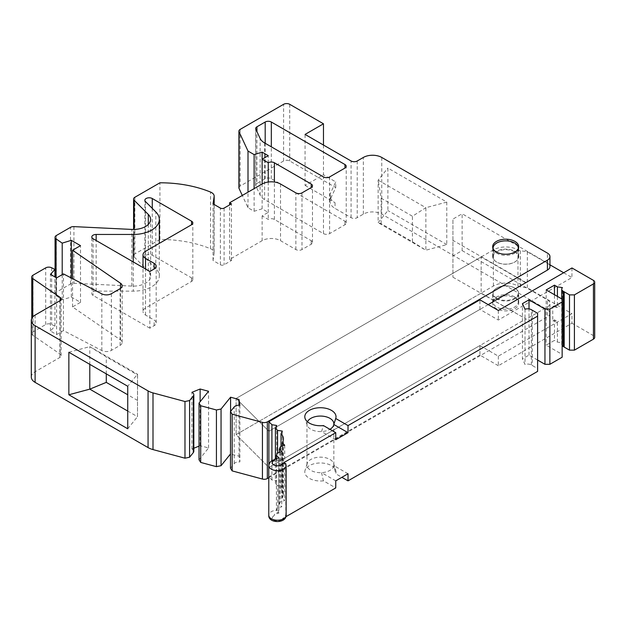 <?xml version="1.0" encoding="UTF-8"?>
<svg xmlns="http://www.w3.org/2000/svg" width="626" height="626" viewBox="0 0 626 626"><rect width="100%" height="100%" fill="white"/><g stroke="black" fill="none" stroke-linecap="round" stroke-linejoin="round"><path stroke-width="0.47" stroke-dasharray="3.13 2.35" d="M481.151 293.117L236.096 434.593L268.883 467.379L525.942 318.97L481.151 293.117L481.151 256.981L525.942 282.842M549.957 266.543A8.678 5.008 180 0 0 547.414 263.006L462.129 213.771L462.129 250.603L452.927 255.917L452.927 277.177L452.927 240.337L525.942 282.49M452.927 277.177L525.942 318.97M488.21 304.627L268.883 431.251L236.096 398.465L481.151 256.981M268.883 464.602L268.883 467.379L479.923 345.536L498.335 356.163L571.953 313.657L527.335 287.897L520.3 286.81A5.204 3.005 180 0 1 517.968 286.027A17.356 10.016 0 0 0 493.421 286.027L236.096 434.593L268.883 467.379L268.883 476.949L271.919 479.985L276.661 480.721L275.393 483.452L277.561 485.627L282.303 486.355L281.027 489.094A17.356 10.016 180 0 1 283.429 494.18A17.356 10.016 180 0 1 282.842 496.77L282.248 498.038L284.705 500.495L280.456 501.911L279.329 504.329L281.786 506.786L277.537 508.202L276.41 510.62L278.867 513.077L274.618 514.494L274.016 515.793L274.618 514.189C277.459 512.929 278.86 511.622 278.805 510.26L278.805 460.673L276.324 459.194L274.618 459.539L274.016 460.533M238.913 187.823A4.335 2.504 180 0 1 240.188 186.047L283.594 160.992A4.335 2.504 180 0 1 289.728 160.992L335.747 187.557L330.559 198.732A17.356 10.016 0 0 0 329.965 201.322A17.356 10.016 0 0 0 335.051 208.411L351.084 217.668A4.335 2.504 0 0 0 357.219 217.668L363.354 214.123A13.013 7.512 180 0 1 381.758 214.123L547.414 309.76A8.678 5.008 180 0 1 549.957 313.305L549.957 303.383A8.678 5.008 0 0 1 547.414 306.928L525.942 319.323M268.781 477.716L547.414 316.85A8.678 5.008 180 0 0 549.957 313.305M563.674 272.748L571.953 277.529L498.335 320.035L479.923 309.408L268.883 431.251L236.096 398.465L236.096 434.593L236.096 398.465L493.421 249.899A17.356 10.016 180 0 1 517.968 249.899A5.204 3.005 0 0 0 520.3 250.674L527.335 251.762L549.957 264.829M462.129 250.603L547.414 299.846A8.678 5.008 0 0 1 549.957 303.383M496.488 288.156A13.013 7.512 180 0 1 510.675 286.528A13.013 7.512 180 0 1 518.711 293.469A13.013 7.512 180 0 1 514.901 298.782A13.013 7.512 180 0 1 500.714 300.41A13.013 7.512 180 0 1 492.678 293.469A13.013 7.512 180 0 1 496.488 288.156M452.927 240.337L452.927 219.084L462.129 213.771M452.927 255.917L452.927 219.084M514.901 261.942A13.013 7.512 0 0 0 518.711 256.629A13.013 7.512 0 0 0 510.675 249.688A13.013 7.512 0 0 0 496.488 251.316A13.013 7.512 0 0 0 492.678 256.629A13.013 7.512 0 0 0 500.714 263.569A13.013 7.512 0 0 0 514.901 261.942M31.3 377.063A13.013 7.512 180 0 1 35.111 371.75L59.861 357.462A4.335 2.504 0 0 0 61.137 355.685A4.335 2.504 0 0 0 60.119 354.081L32.755 335.254A4.335 2.504 180 0 1 31.746 333.642A4.335 2.504 180 0 1 33.014 331.874L45.698 324.55A4.335 2.504 180 0 1 51.668 324.456L54.931 326.154L50.448 331.013L56.583 334.558L63.461 330.591L101.827 350.537A6.941 4.006 0 0 0 111.381 350.388L120.122 345.341A6.941 4.006 0 0 0 122.156 342.508A6.941 4.006 0 0 0 120.528 339.934L72.553 306.92L80.511 302.327L71.309 297.014L62.209 299.807L56.074 295.582A4.335 2.504 180 0 1 55.057 293.97A4.335 2.504 180 0 1 56.332 292.201L70.503 284.016A4.335 2.504 180 0 1 73.931 283.296L131.828 286.098A17.356 10.016 0 0 0 145.545 283.195A17.356 10.016 0 0 0 150.631 276.113A17.356 10.016 0 0 0 148.307 271.105L134.175 256.965A4.335 2.504 180 0 1 133.588 255.713A4.335 2.504 180 0 1 134.864 253.945L159.92 239.476A86.764 50.096 180 0 1 210.524 248.733A8.678 5.008 180 0 1 214.17 252.818A8.678 5.008 180 0 1 214.139 253.256L213.036 260.526L220.399 264.775A2.606 1.502 0 0 0 224.085 264.775L231.44 260.526L229.601 259.461L262.122 240.689A13.013 7.512 180 0 1 280.526 240.689L295.863 249.547A4.335 2.504 0 0 0 301.998 249.547L311.2 244.234A4.335 2.504 0 0 0 312.476 242.458A4.335 2.504 0 0 0 311.2 240.689L274.391 219.436A4.335 2.504 0 0 0 268.257 219.436L262.122 215.892L268.257 212.355L262.122 208.81L254.109 211.267L248.006 207.746L242.301 195.453M193.817 448.239L191.916 449.006A5.204 3.005 180 0 1 193.817 451.33M199.029 459.766L208.56 447.958L200.124 445.689L199.029 446.135M230.478 468.232L234.218 463.608A5.204 3.005 180 0 1 239.883 461.925L239.015 456.158L230.478 454.007M514.901 308.696A13.013 7.512 0 0 0 518.711 303.383A13.013 7.512 0 0 0 510.675 296.442A13.013 7.512 0 0 0 496.488 298.07A13.013 7.512 0 0 0 492.678 303.383A13.013 7.512 0 0 0 500.714 310.332A13.013 7.512 0 0 0 514.901 308.696M145.443 201.541L145.443 258.217A4.335 2.504 0 0 1 144.856 256.965A4.335 2.504 0 0 1 147.54 254.649A4.335 2.504 0 0 1 152.267 255.197L191.564 277.881A4.335 2.504 0 0 1 192.831 279.65A4.335 2.504 0 0 1 191.564 281.426L145.545 307.992A8.678 5.008 180 0 0 143.01 311.537L143.01 267.56M149.841 271.504L149.841 328.18L154.137 325.7A6.941 4.006 0 0 0 156.171 322.867A6.941 4.006 0 0 0 154.137 320.035L145.545 315.074A8.678 5.008 180 0 1 143.01 311.537M149.841 328.18L93.086 295.417A4.335 2.504 0 0 1 91.819 293.641L91.819 236.964M145.443 258.217L155.819 268.601A26.034 15.032 180 0 1 159.309 276.113A26.034 15.032 180 0 1 151.688 286.739A26.034 15.032 180 0 1 133.275 291.137L96.154 291.137A4.335 2.504 0 0 0 91.819 293.641M256.95 183.457A4.335 2.504 0 0 0 255.674 185.226A4.335 2.504 0 0 0 255.823 185.875L260.119 195.132A17.356 10.016 0 0 0 264.61 199.624L323.47 233.608A4.335 2.504 0 0 0 329.612 233.608L344.949 224.75A4.335 2.504 0 0 0 346.217 222.981A4.335 2.504 0 0 0 344.949 221.205L271.324 178.7A4.335 2.504 0 0 0 265.189 178.7L256.95 183.457L256.95 131.616M446.784 202.073L425.86 207.707L425.86 250.212L378.143 222.66L381.148 223.685L412.424 241.746L425.86 250.212L446.784 244.578L446.784 202.073L387.901 168.073L387.901 210.579L378.143 222.66L378.143 180.155L387.901 168.073M446.784 244.578L387.901 210.579M323.47 145.052L323.47 174.803L305.065 185.429L305.065 134.426M305.065 185.429L335.051 202.738A17.356 10.016 180 0 1 329.965 195.656A17.356 10.016 180 0 1 330.559 193.066L335.747 181.892L323.47 174.803M335.747 187.557L335.747 181.892M248.006 207.746L248.006 192.159M254.109 211.267L254.109 188.637M262.122 208.81L262.122 159.215M268.257 212.355L268.257 155.678M262.122 215.892L262.122 240.689M268.257 182.025L268.257 219.436M229.601 259.461L229.601 204.913M231.44 260.526L231.44 203.849M213.036 260.526L213.036 203.849M159.92 239.476L159.92 182.8M62.209 299.807L62.209 274.634M71.309 297.014L71.309 277.991M80.511 302.327L80.511 245.65M72.553 306.92L72.553 278.64M63.461 330.591L63.461 273.914M56.583 334.558L56.583 277.881M50.448 331.013L50.448 274.337M54.931 326.154L54.931 276.927M191.916 449.006L191.916 392.33M200.124 445.689L200.124 401.728M208.56 447.958L208.56 391.281M230.579 453.889L230.579 411.438M239.015 456.158L239.015 405.194M239.883 405.249L239.883 461.925M68.86 352.266L89.784 346.64L106.287 356.875L137.564 374.935L137.501 374.191L89.784 346.64L89.784 364.348M127.743 428.779L137.501 416.697L137.501 374.191L127.743 386.265M127.743 411.063L137.501 416.697L137.564 374.935M137.564 400.437L127.743 394.771M106.287 373.878L106.287 356.875M378.143 180.155L425.86 207.707L412.424 216.244L381.148 198.184L378.143 180.155M412.424 241.746L412.424 216.244M381.148 223.685L381.148 198.184M496.794 298.25A12.583 7.262 180 0 1 493.116 293.117A12.583 7.262 180 0 1 500.878 286.403A12.583 7.262 180 0 1 514.588 287.976A12.583 7.262 180 0 1 518.273 293.117A12.583 7.262 180 0 1 510.511 299.823A12.583 7.262 180 0 1 496.794 298.25M514.588 251.848A12.583 7.262 0 0 0 500.878 250.275A12.583 7.262 0 0 0 493.116 256.981A12.583 7.262 0 0 0 496.794 262.122A12.583 7.262 0 0 0 510.511 263.695A12.583 7.262 0 0 0 518.273 256.981A12.583 7.262 0 0 0 514.588 251.848M527.335 251.762L527.335 287.897M498.335 356.163L498.335 365.733L571.953 323.219L571.953 313.657M571.953 323.219L593.432 335.622A4.335 2.504 0 0 1 594.7 337.391M571.953 267.967L571.953 277.529M498.335 365.733L479.923 355.106L479.923 345.536M479.923 355.106L268.883 476.949M271.919 460.564L271.919 479.985M479.923 309.408L479.923 299.846M498.335 310.473L498.335 320.035M285.683 463.483L285.839 513.915C285.792 515.66 284.697 517.232 282.561 518.641L285.918 516.7M335.747 480.854L321.537 472.646L323.446 480.838L335.747 487.936M323.446 480.838A15.611 9.014 180 0 1 309.369 478.366A15.611 9.014 180 0 1 305.042 470.408A15.611 9.014 180 0 1 317.366 463.154A15.611 9.014 180 0 1 331.444 465.619A15.611 9.014 180 0 1 335.771 470.408A15.611 9.014 180 0 1 335.716 473.749L341.882 477.309M537.601 371.398L537.601 368.565L531.325 364.942A5.204 3.005 0 0 0 525.018 364.488L522.428 358.901L522.428 303.641M537.601 360.06L529.009 355.106L522.428 358.901M562.14 357.227L562.14 354.394L546.185 345.184L554.472 340.403L554.472 319.855L552.766 320.841L552.766 306.67L554.472 305.691L554.472 294.705M562.14 345.583A5.204 3.005 0 0 1 561.725 344.41A5.204 3.005 0 0 1 562.445 342.884L557.414 342.101L554.472 340.403M276.661 425.461L276.661 480.721M275.393 458.975L275.393 483.452M277.537 508.202L277.561 485.627M282.303 431.095L282.303 486.355M281.027 489.094L281.027 446.463M282.248 446.056L282.248 498.038M284.705 445.235L284.705 500.495M280.456 446.651L280.456 501.911M279.329 452.348L279.329 504.329M281.786 451.526L281.786 506.786M276.41 458.631L276.41 510.62M278.867 457.817L278.867 513.077M348.017 473.765L333.807 465.564A13.451 7.762 180 0 1 321.537 472.646A13.451 7.762 180 0 1 310.895 470.4A13.451 7.762 180 0 1 306.959 464.915A13.451 7.762 180 0 1 307.17 463.545A13.451 7.762 180 0 1 316.38 457.504A13.451 7.762 180 0 1 329.918 459.421A13.451 7.762 180 0 1 333.642 463.545A13.451 7.762 180 0 1 333.854 464.915A13.451 7.762 180 0 1 333.807 465.564L335.716 473.749M307.444 421.76A13.451 7.762 0 0 0 306.959 423.818A13.451 7.762 0 0 0 307.17 425.187A13.451 7.762 0 0 0 310.895 429.311A13.451 7.762 0 0 0 321.537 431.557A13.451 7.762 0 0 0 329.918 429.311M335.747 439.757L321.537 431.557L323.446 425.578M537.601 313.305L537.601 368.565M525.018 309.228L525.018 364.488M529.009 355.106L529.009 308.915M562.14 299.134L562.14 354.394M546.185 289.924L546.185 345.184M554.472 305.691L557.414 307.389L557.414 296.411M557.414 342.101L557.414 321.561L554.472 319.855M552.766 320.841L557.414 321.561M557.414 307.389L552.766 306.67M562.445 342.884L562.445 287.624M518.234 248.725A12.583 7.262 180 0 1 510.026 254.946A12.583 7.262 180 0 1 496.794 253.264A12.583 7.262 180 0 1 493.155 248.725M514.588 296.834A12.583 7.262 0 0 0 500.878 295.261A12.583 7.262 0 0 0 493.116 301.967A12.583 7.262 0 0 0 496.794 307.108A12.583 7.262 0 0 0 510.511 308.681A12.583 7.262 0 0 0 518.273 301.967A12.583 7.262 0 0 0 514.588 296.834M547.414 306.928L547.414 316.85M547.414 263.006L547.414 253.084M547.414 309.76L547.414 299.846M381.758 157.447L381.758 214.123M363.354 214.123L363.354 157.447M357.219 160.992L357.219 217.668M351.084 217.668L351.084 160.992M335.051 202.738L335.051 208.411M289.728 104.315L289.728 160.992M283.594 160.992L283.594 104.315M240.188 129.379L240.188 186.047M274.391 219.436L274.391 182.025M311.2 244.234L311.2 240.689M301.998 192.871L301.998 249.547M295.863 249.547L295.863 192.871M280.526 184.013L280.526 240.689M224.085 208.098L224.085 264.775M220.399 264.775L220.399 208.098M214.139 204.483L214.139 253.256M210.524 248.733L210.524 192.057M134.864 197.268L134.864 253.945M134.175 256.965L134.175 229.437M148.307 224.444L148.307 271.105M131.828 286.098L131.828 229.421M73.931 226.62L73.931 283.296M70.503 284.016L70.503 227.34M56.332 235.525L56.332 292.201M56.074 295.582L56.074 277.584M120.528 288.406L120.528 339.934M120.122 345.341L120.122 288.664M111.381 293.711L111.381 350.388M101.827 350.537L101.827 293.86M51.668 267.779L51.668 324.456M45.698 324.55L45.698 267.873M33.014 275.197L33.014 331.874M32.755 335.254L32.755 316.928M60.119 300.621L60.119 354.081M59.861 357.462L59.861 300.785M35.111 315.074L35.111 371.75M234.218 463.608L234.218 406.931M330.559 198.732L330.559 193.066M145.545 251.316L145.545 307.992M191.564 281.426L191.564 277.881M145.545 315.074L145.545 269.024M154.137 325.7L154.137 320.035M93.086 238.741L93.086 295.417M96.154 291.137L96.154 240.509M133.275 261.942L133.275 291.137M155.819 268.601L155.819 211.924M152.267 255.197L152.267 208.364M255.823 129.199L255.823 185.875M265.189 143.276L265.189 178.7M271.324 178.7L271.324 146.82M344.949 224.75L344.949 221.205M329.612 176.931L329.612 233.608M323.47 233.608L323.47 176.931M264.61 142.947L264.61 199.624M260.119 195.132L260.119 138.456M493.421 249.899L493.421 286.027M517.968 286.027L517.968 249.899M520.3 286.81L520.3 250.674M593.432 280.362L593.432 335.622M274.016 515.793A5.204 3.005 0 0 0 273.781 520.167A5.204 3.005 0 0 0 278.961 520.926A5.204 3.005 0 0 0 282.561 518.641M282.842 441.51L282.842 496.77M268.781 465.619A8.678 5.008 180 0 1 278.805 460.673M285.839 464.32A8.678 5.008 180 0 1 286.137 465.619M286.137 515.214A8.678 5.008 0 0 0 285.839 513.915M278.805 510.26A8.678 5.008 0 0 0 268.781 515.214M532.288 310.238L532.288 365.498M531.325 364.942L531.325 309.682M312.476 242.458L312.476 185.781M214.17 252.818L214.17 204.506M133.588 255.713L133.588 229.452M150.631 276.113L150.631 219.436M55.057 293.97L55.057 276.997M122.156 342.508L122.156 285.832M31.746 333.642L31.746 318.438M61.137 355.685L61.137 299.017M329.965 201.322L329.965 195.656M518.711 303.383L518.711 293.469M492.678 303.383L492.678 293.469M156.171 322.867L156.171 266.191M159.309 276.113L159.309 243.373M144.856 256.965L144.856 200.289M192.831 279.65L192.831 222.973M255.674 185.226L255.674 128.549M346.217 222.981L346.217 166.305M518.711 256.629L518.711 246.707M492.678 256.629L492.678 246.707M283.429 494.18L283.429 438.92M276.324 459.194L274.485 459.507M307.17 463.545L305.042 470.408M333.642 463.545L335.771 470.408M333.854 464.915L333.854 423.818M335.356 419.678L335.771 418.325M307.17 425.187L305.042 418.325M306.959 464.915L306.959 423.818M561.725 344.41L561.725 298.899M493.116 256.981L493.116 248.632M518.273 256.981L518.273 248.632M493.116 301.967L493.116 293.117M518.273 301.967L518.273 293.117"/><path stroke-width="0.94" d="M72.553 278.64L72.553 250.244L120.528 283.257A6.941 4.006 180 0 1 122.156 285.832A6.941 4.006 180 0 1 120.122 288.664L111.381 293.711A6.941 4.006 180 0 1 101.827 293.86L63.461 273.914L56.583 277.881L50.448 274.337L54.931 269.477L51.668 267.779A4.335 2.504 0 0 0 45.698 267.873L33.014 275.197A4.335 2.504 0 0 0 31.746 276.966A4.335 2.504 0 0 0 32.755 278.578L60.119 297.405A4.335 2.504 180 0 1 61.137 299.017A4.335 2.504 180 0 1 59.861 300.785L35.111 315.074A13.013 7.512 0 0 0 31.3 320.387A13.013 7.512 0 0 0 35.111 325.7L148.065 390.914A17.356 10.016 0 0 0 153.002 392.909L184.975 401.516L189.592 400.546L193.324 395.922A5.204 3.005 0 0 0 193.817 394.654A5.204 3.005 0 0 0 191.916 392.33L200.124 389.012L208.56 391.281L199.029 403.089L200.703 405.75L216.432 409.983L221.048 409.021L230.579 397.213L239.015 399.482L239.883 405.249A5.204 3.005 0 0 0 234.218 406.931L230.478 411.556L232.16 414.224L262.435 422.37A4.335 2.504 0 0 0 267.333 421.869L547.414 260.173A8.678 5.008 0 0 0 549.957 256.629L549.957 266.543A8.678 5.008 180 0 1 547.414 270.088L488.21 304.627M268.883 421.689L479.923 299.846L498.335 310.473L571.953 267.967L593.432 280.362A4.335 2.504 180 0 1 594.7 282.13A4.335 2.504 180 0 1 593.432 283.907L574.41 294.885L569.503 294.885L563.228 291.262A5.204 3.005 180 0 1 561.725 289.149A5.204 3.005 180 0 1 562.445 287.624L557.414 286.841L554.472 285.143L546.185 289.924L562.14 299.134L562.14 301.967L549.871 309.056L544.956 309.056L529.009 299.846L522.428 303.641L525.018 309.228A5.204 3.005 180 0 1 531.325 309.682L537.601 313.305L537.601 316.138L348.017 425.594L335.716 418.497A15.611 9.014 0 0 0 335.771 418.325A15.611 9.014 0 0 0 331.444 410.366A15.611 9.014 0 0 0 315.872 408.113A15.611 9.014 0 0 0 305.097 414.983A15.611 9.014 0 0 0 305.042 418.325A15.611 9.014 0 0 0 309.369 423.113A15.611 9.014 0 0 0 323.446 425.578L335.747 432.676L282.561 463.381A5.204 3.005 180 0 1 274.853 465.392A5.204 3.005 180 0 1 274.016 460.533L274.618 459.234L278.867 457.817L276.41 455.36L277.537 452.942L281.786 451.526L279.329 449.069L280.456 446.651L284.705 445.235L282.248 442.785L282.842 441.51A17.356 10.016 0 0 0 283.429 438.92A17.356 10.016 0 0 0 281.027 433.834L282.303 431.095L277.561 430.367L275.393 428.192L276.661 425.461L271.919 424.725L268.883 421.689L268.883 464.602M262.435 422.37L262.435 479.047A4.335 2.504 180 0 0 267.333 478.546L268.781 477.716M549.957 256.629A8.678 5.008 0 0 0 547.414 253.084L381.758 157.447A13.013 7.512 0 0 0 363.354 157.447L357.219 160.992A4.335 2.504 180 0 1 351.084 160.992L305.065 134.426L323.47 123.791L323.47 145.052M72.553 250.244L80.511 245.65L71.309 240.337L62.209 243.131L56.074 238.905A4.335 2.504 0 0 1 55.057 237.293A4.335 2.504 0 0 1 56.332 235.525L70.503 227.34A4.335 2.504 0 0 1 73.931 226.62L131.828 229.421A17.356 10.016 180 0 0 145.545 226.518A17.356 10.016 180 0 0 150.631 219.436A17.356 10.016 180 0 0 148.307 214.428L148.307 224.444M229.601 204.913L229.601 202.785L231.44 203.849L224.085 208.098A2.606 1.502 180 0 1 220.399 208.098L213.036 203.849L214.139 196.58A8.678 5.008 0 0 0 214.17 196.141A8.678 5.008 0 0 0 210.524 192.057A86.764 50.096 0 0 0 159.92 182.8L134.864 197.268A4.335 2.504 0 0 0 133.588 199.037A4.335 2.504 0 0 0 134.175 200.289L148.307 214.428M229.601 202.785L262.122 184.013L262.122 159.215L268.257 155.678L262.122 152.134L254.109 154.591L248.006 151.069L239.062 131.796A4.335 2.504 0 0 1 238.913 131.147A4.335 2.504 0 0 1 240.188 129.379L283.594 104.315A4.335 2.504 0 0 1 289.728 104.315L323.47 123.791M262.122 152.134L262.122 159.215L268.257 162.76A4.335 2.504 180 0 1 274.391 162.76L311.2 184.013A4.335 2.504 180 0 1 312.476 185.781A4.335 2.504 180 0 1 311.2 187.557L301.998 192.871A4.335 2.504 180 0 1 295.863 192.871L280.526 184.013A13.013 7.512 0 0 0 262.122 184.013M154.137 263.358A6.941 4.006 180 0 1 156.171 266.191A6.941 4.006 180 0 1 154.137 269.024L149.841 271.504L93.086 238.741A4.335 2.504 180 0 1 91.819 236.964A4.335 2.504 180 0 1 96.154 234.46L133.275 234.46A26.034 15.032 0 0 0 151.688 230.063A26.034 15.032 0 0 0 159.309 219.436A26.034 15.032 0 0 0 155.819 211.924L145.443 201.541A4.335 2.504 180 0 1 144.856 200.289A4.335 2.504 180 0 1 147.54 197.972A4.335 2.504 180 0 1 152.267 198.52L191.564 221.205A4.335 2.504 180 0 1 192.831 222.973A4.335 2.504 180 0 1 191.564 224.75L145.545 251.316A8.678 5.008 0 0 0 143.01 254.86A8.678 5.008 0 0 0 145.545 258.397L154.137 263.358L154.137 269.024M329.612 176.931A4.335 2.504 180 0 1 323.47 176.931L264.61 142.947A17.356 10.016 180 0 1 260.119 138.456L255.823 129.199A4.335 2.504 180 0 1 255.674 128.549A4.335 2.504 180 0 1 256.95 126.781L265.189 122.023A4.335 2.504 180 0 1 271.324 122.023L344.949 164.528A4.335 2.504 180 0 1 346.217 166.305A4.335 2.504 180 0 1 344.949 168.073L329.612 176.931M496.488 241.393A13.013 7.512 180 0 1 510.675 239.766A13.013 7.512 180 0 1 518.711 246.707A13.013 7.512 180 0 1 514.901 252.02A13.013 7.512 180 0 1 500.714 253.655A13.013 7.512 180 0 1 492.678 246.707A13.013 7.512 180 0 1 496.488 241.393M262.435 479.047L232.16 470.901L232.16 414.224M242.301 195.453L239.062 188.473A4.335 2.504 180 0 1 238.913 187.823L238.913 131.147M193.817 394.654L193.817 451.33A5.204 3.005 180 0 1 193.324 452.598L189.592 457.223L184.975 458.193L153.002 449.585A17.356 10.016 180 0 1 148.065 447.59L35.111 382.376A13.013 7.512 180 0 1 31.3 377.063L31.3 320.387M199.029 446.135L193.817 448.239M230.478 454.007L221.048 465.697L216.432 466.66L200.703 462.426L199.029 459.766L199.029 403.089M232.16 470.901L230.478 468.232L230.478 411.556M248.006 192.159L248.006 151.069M254.109 188.637L254.109 154.591M268.257 162.76L268.257 182.025M62.209 274.634L62.209 243.131M71.309 277.991L71.309 240.337M54.931 276.927L54.931 269.477M68.86 394.779L68.86 352.266L127.743 386.265L127.743 428.779L68.86 394.779L89.784 389.145L89.784 364.348M184.975 458.193L184.975 401.516M189.592 457.223L189.592 400.546M200.124 401.728L200.124 389.012M200.703 462.426L200.703 405.75M216.432 466.66L216.432 409.983M221.048 465.697L221.048 409.021M230.579 411.438L230.579 397.213M239.015 405.194L239.015 399.482M127.743 394.771L106.287 382.376L106.287 373.878M127.743 411.063L89.784 389.145L106.287 382.376M549.957 264.829L563.674 272.748M271.919 424.725L271.919 460.564M564.19 291.818L564.19 347.078L569.503 350.145L574.41 350.145L593.432 339.159A4.335 2.504 0 0 0 594.7 337.391L594.7 282.13M574.41 350.145L574.41 294.885M285.918 516.7L335.747 487.936L335.747 480.854L348.017 473.765L348.017 480.854L341.882 477.309M348.017 480.854L537.601 371.398L537.601 316.138M562.14 301.967L562.14 357.227L549.871 364.309L544.956 364.309L537.601 360.06M562.14 345.583A5.204 3.005 0 0 0 563.228 346.522L564.19 347.078M275.393 428.192L275.393 458.975M277.561 430.367L277.561 452.934M281.027 446.463L281.027 433.834M282.248 442.785L282.248 446.056M279.329 449.069L279.329 452.348M276.41 455.36L276.41 458.631M282.561 463.381L285.683 463.483L286.137 465.619A8.678 5.008 180 0 1 280.777 470.243A8.678 5.008 180 0 1 271.324 469.164A8.678 5.008 180 0 1 268.781 465.619L269.43 463.076L271.121 461.104L274.485 459.507M348.017 425.594L348.017 432.676L335.747 439.757L335.747 432.676M329.918 429.311A13.451 7.762 0 0 0 333.807 424.475A13.451 7.762 0 0 0 333.854 423.818A13.451 7.762 0 0 0 329.918 418.332A13.451 7.762 0 0 0 307.444 421.76M348.017 432.676L333.807 424.475L335.716 418.497M529.009 308.915L529.009 299.846M544.956 364.309L544.956 309.056M549.871 364.309L549.871 309.056M554.472 294.705L554.472 285.143M557.414 296.411L557.414 286.841M569.503 350.145L569.503 294.885M493.155 248.725A12.583 7.262 180 0 1 493.116 248.131A12.583 7.262 180 0 1 500.878 241.417A12.583 7.262 180 0 1 514.588 242.99A12.583 7.262 180 0 1 518.273 248.131A12.583 7.262 180 0 1 518.234 248.725M267.333 478.546L267.333 421.869M547.414 260.173L547.414 270.088M239.062 188.473L239.062 131.796M274.391 182.025L274.391 162.76M311.2 184.013L311.2 187.557M214.139 196.58L214.139 204.483M134.175 229.437L134.175 200.289M56.074 277.584L56.074 238.905M120.528 283.257L120.528 288.406M32.755 316.928L32.755 278.578M60.119 297.405L60.119 300.621M35.111 382.376L35.111 325.7M148.065 390.914L148.065 447.59M153.002 449.585L153.002 392.909M193.324 395.922L193.324 452.598M145.545 269.024L145.545 258.397M96.154 240.509L96.154 234.46M133.275 234.46L133.275 261.942M152.267 208.364L152.267 198.52M191.564 221.205L191.564 224.75M256.95 131.616L256.95 126.781M265.189 122.023L265.189 143.276M271.324 146.82L271.324 122.023M344.949 164.528L344.949 168.073M593.432 339.159L593.432 283.907M271.324 518.751A8.678 5.008 0 0 0 280.777 519.838A8.678 5.008 0 0 0 286.137 515.214C286.27 523.766 268.053 523.555 268.781 515.214A8.678 5.008 0 0 0 271.324 518.751M563.228 291.262L563.228 346.522M214.17 204.506L214.17 196.141M133.588 229.452L133.588 199.037M55.057 276.997L55.057 237.293M31.746 318.438L31.746 276.966M143.01 267.56L143.01 254.86M159.309 243.373L159.309 219.436M286.137 515.214L286.137 465.619M268.781 515.214L268.781 465.619M561.725 298.899L561.725 289.149M493.116 248.632L493.116 248.131M518.273 248.632L518.273 248.131"/></g></svg>
